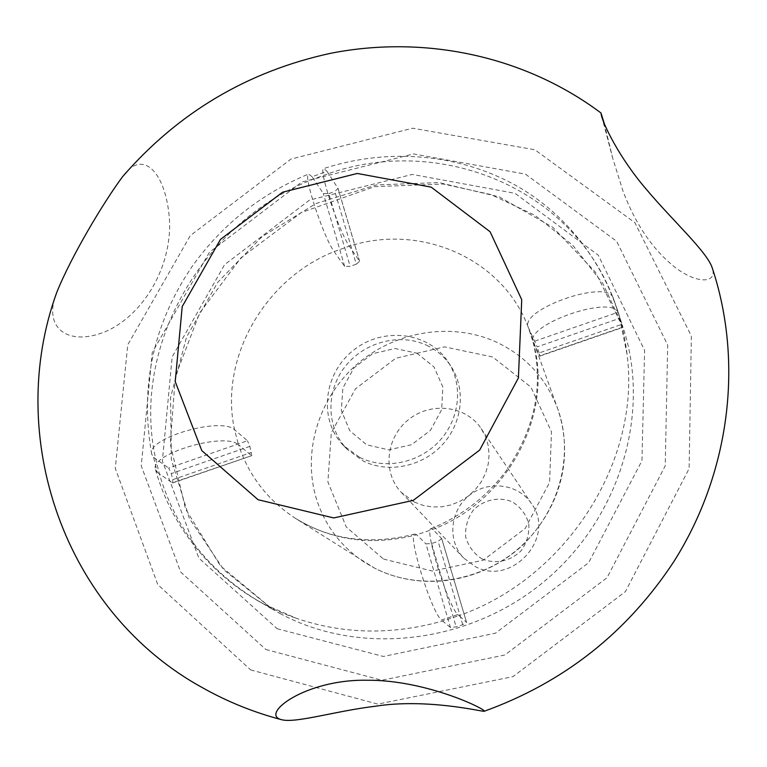 <?xml version="1.0" encoding="UTF-8"?>
<svg xmlns="http://www.w3.org/2000/svg" width="767" height="767" viewBox="0 0 767 767"><rect width="100%" height="100%" fill="white"/><g stroke="black" fill="none" stroke-linecap="round" stroke-linejoin="round"><path stroke-width="0.58" stroke-dasharray="3.83 2.88" d="M414.324 502.04L422.981 505.357L432.224 506.968L441.715 506.814L451.111 504.897L460.075 501.282L468.282 496.096L475.425 489.519L481.264 481.801L485.578 473.21L488.224 464.073L489.097 454.706L488.186 445.454L485.521 436.644L481.216 428.59C466.029 405.532 430.862 401.409 408.543 419.626C385.887 437.43 382.215 472.635 401.4 492.5L414.324 502.04M441.696 538.597L438.11 541.349L431.629 543.515L425.934 543.88L450.411 627.473L456.125 626.85L462.722 624.693L466.537 622.334L441.696 538.597L432.837 529.364L431.044 528.636C423.969 528.415 447.775 605.268 457.774 614.597L441.341 620.004C430.833 610.743 407.104 533.314 414.899 534.053L416.711 534.781L432.837 529.364C507.84 501.388 553.86 413.864 533.228 342.523L528.338 327.471C502.5 258.268 420.613 223.139 349.311 246.159L334.124 251.595C264.299 279.351 219.017 358.735 234.529 429.673L238.479 444.707C224.127 431.716 148.597 454.419 155.519 469.634L157.273 472.367L153.573 457.324L151.722 454.179C145.931 438.494 220.33 416.491 234.529 429.673L247.453 440.766L168.682 468.071L171.281 473.584L172.786 479.634L172.815 482.922L172.335 482.798L251.758 455.646L249.869 446.375L247.453 440.766M457.774 614.597L458.954 615.633C567.177 577.877 641.174 460.085 626.994 353.961L618.873 314.518L613.715 299.504C572.24 187.762 439.855 134.599 328.525 173.601L313.617 179.018C203.284 221.27 130.611 345.984 155.634 458.791L159.325 473.785C175.106 527.782 207.627 569.891 256.887 600.101L264.49 604.367L296.704 618.442C343.549 634.309 392.167 635.162 442.578 621.021L458.954 615.633L466.451 622.21M312.092 176.746L308.641 174.051C302.668 174.013 323.243 236.715 334.124 251.595L344.671 266.408L350.164 266.36L328.784 193.639L323.31 193.476L312.092 176.746L327.039 171.309L338.055 188.433L334.796 191.462L356.272 264.184L359.646 261.346L349.311 246.159C338.717 231.068 318.017 168.031 323.77 168.539L327.039 171.309M613.063 297.481C605.796 278.92 518.952 309.849 528.338 327.471L537.168 346.885L619.957 318.219L613.063 297.481L617.167 309.101L623.005 327.356L622.037 324.278L539.143 352.945L539.843 356.089L533.084 342.053C525.548 324.518 611.309 294.633 618.24 312.543M529.489 330.548L557.609 408.447C572.326 451.638 565.106 502.49 522.787 545.136C479.806 584.444 419.837 591.232 374.507 568.088L365.044 562.642C342.005 547.533 326.071 527.121 317.241 501.388C301.575 454.361 317.797 399.041 356.061 365.111C394.334 331.181 451.36 321.488 496.508 342.159C525.596 355.965 545.97 378.064 557.609 408.447C574.694 455.234 559.133 513.171 518.895 548.213C478.713 583.332 418.859 591.127 374.411 568.031L295.18 518.176C267.587 500.055 248.69 475.569 238.479 444.707L251.346 455.493M157.273 472.367L172.335 482.798M153.573 457.324L168.682 468.071M328.784 193.639L334.796 191.462M619.957 318.219L622.037 324.278M450.411 627.473L441.341 620.004M539.143 352.945L537.168 346.885M414.899 534.053C370.173 545.318 330.261 540.026 295.18 518.176C331.737 540.649 372.254 546.181 416.711 534.781L425.934 543.88M356.272 264.184L350.164 266.36M56.816 292.256C41.667 329.685 70.18 347.652 108.281 330.347C145.203 312.418 171.156 265.957 169.584 221.653C166.918 173.86 143.324 147.111 122.595 176.65M604.185 123.276L612.881 158.769L622.967 191.031C635.92 225.287 653.858 251.164 676.772 268.661C698.679 284.442 717.461 282.927 712.265 267.971M474.85 566.314C511.464 587.273 556.669 537.168 531.541 503.718C518.415 483.776 488.253 479.921 469.241 495.434C449.951 510.592 447.123 540.86 463.709 558.031L474.85 566.314M481.925 558.865C495.348 564.522 510.966 561.195 521.426 550.399C527.082 542.144 529.527 533.151 528.751 523.41C525.903 514.158 520.409 506.958 512.27 501.8C498.866 496.335 483.469 499.72 473.134 510.362C467.506 518.502 465.023 527.399 465.694 537.073C468.416 546.325 473.824 553.592 481.925 558.865M426.615 345.246C436.768 350.049 444.918 357.115 451.063 366.434C466.135 389.454 462.587 422.981 442.31 444.812C422.147 466.729 388.284 473.575 363.309 461.072L347.346 449.491C326.416 428.216 325.486 392.023 344.623 367.201C363.568 342.235 399.473 332.495 426.615 345.246M416.836 353.146L433.959 366.866L442.856 387.057L441.639 409.751L430.46 430.364L411.553 444.707L388.744 449.855L366.693 444.822L349.79 430.718L341.325 410.441L342.859 388.025L353.999 367.834L372.551 353.76L394.938 348.506L416.836 353.146M359.79 457.439C384.938 470.018 419.06 463.115 439.386 441.025C459.817 419.031 463.412 385.255 448.235 362.082C428.83 331.708 382.618 326.454 353.175 350.481C323.291 373.96 318.315 420.211 343.712 445.78L359.79 457.439M383.519 559.066L432.463 571.089L483.239 560.207L525.222 528.425L549.594 482.395L551.483 431.831L530.956 387.124L492.682 356.991L444.505 346.876L395.743 358.275L355.514 388.792L331.315 432.732L327.892 481.954L346.31 527.073L383.519 559.066M265.842 649.486L381.908 680.243L504.868 654.98L607.052 577.704L665.229 465.847L667.693 345.073L616.639 241.289L525.424 174.119L413.518 153.927L301.776 182.028L209.42 252.257L152.259 352.494L141.243 465.847L180.638 571.971L265.842 649.486M250.636 669.898L377.834 704.116L513.008 676.619L625.393 591.645L689.121 468.599L691.364 336.071L634.913 222.689L534.848 149.766L412.627 128.204L290.885 159.105L190.274 235.632L127.763 344.757L115.28 468.407L157.772 584.588L250.636 669.898M172.786 479.634L251.471 452.425M249.869 446.375L171.281 473.584M431.629 543.515L456.125 626.85M280.003 613.495C359.1 656.255 468.608 644.395 544.119 581.52C619.755 518.78 651.135 413.634 623.379 328.429L595.489 272.189L552.882 227.348L499.288 196.889L439.002 182.575L376.492 184.943L316.138 203.476L262.036 236.667L217.818 282.208L186.544 337.049L170.562 397.527L171.357 459.481L189.363 518.434L223.811 569.823L272.592 609.334L280.003 613.495M277.175 628.729L383.337 656.456L495.511 633.168L588.692 562.681L641.96 460.708L644.587 350.375L598.289 255.21L514.954 193.294L412.282 174.425L309.532 200.091L224.587 264.663L172.172 356.895L162.364 461.005L198.883 558.136L277.175 628.729M622.919 327.087L539.671 355.85M344.671 266.408L323.31 193.476M534.867 341.104L617.847 312.332M462.722 624.693L438.11 541.349M337.94 188.174L359.531 261.106M626.994 353.961C619.036 285.429 579.545 224.482 523.113 189.698C464.198 153.889 390.01 146.938 323.77 168.539M151.722 454.189C139.709 387.019 153.036 324.642 191.702 267.06C221.778 224.856 260.751 193.85 308.641 174.051M533.084 342.053C543.736 386.079 534.791 428.964 506.239 470.717C486.47 496.987 461.408 516.287 431.044 528.636M155.519 469.634C174.301 537.341 227.396 594.799 296.704 618.442M251.758 455.646L172.824 482.922M256.887 600.101L272.592 609.334L220.436 565.902L185.537 508.924L170.284 443.93L175.307 376.731L199.66 312.974L240.982 257.817L301.373 212.536L374.459 186.678L443.47 184.051L491.033 194.597L534.839 215.239L572.757 245.267L602.833 283.531L622.353 325.256M539.843 356.099L623.005 327.356M441.792 538.75L466.537 622.334M359.646 261.346L338.055 188.433M612.881 158.769L601.299 114.925M617.799 311.086L617.167 309.101M401.4 492.5L463.709 558.031M481.216 428.59L531.541 503.718M343.712 445.78L347.346 449.491M448.235 362.082L451.063 366.434"/><path stroke-width="1.15" d="M258.057 499.71L333.703 517.946L413.298 500.362L479.672 450.076L518.406 377.93L521.733 299.696L490.094 231.739L431.169 187.138L357.288 173.457L282.553 192.22L220.474 239.429L182.22 306.541L175.221 381.592L201.788 450.603L258.057 499.71M484.025 711.335C564.033 682.429 627.377 632.401 674.068 561.252C729.695 473.124 743.789 362.916 712.265 267.971C707.021 251.672 672.889 220.944 646.178 189.142C619.333 157.887 603.063 123.986 601.299 114.925L601.012 113.008C523.947 55.32 423.585 34.822 330.146 53.402C247.415 71.494 178.232 112.576 122.595 176.65C103.123 202.967 71.446 255.977 56.816 292.256C4.535 435.56 63.268 611.961 203.514 688.287C227.981 701.949 253.935 712.409 281.384 719.647C259.63 714.221 305.17 679.255 366.588 680.243C427.507 679.639 489.567 711.019 484.025 711.335C480.43 711.258 425.771 698.258 375.523 706.215C335.716 710.923 295.305 723.607 281.384 719.647M601.012 113.008L604.185 123.276"/></g></svg>

